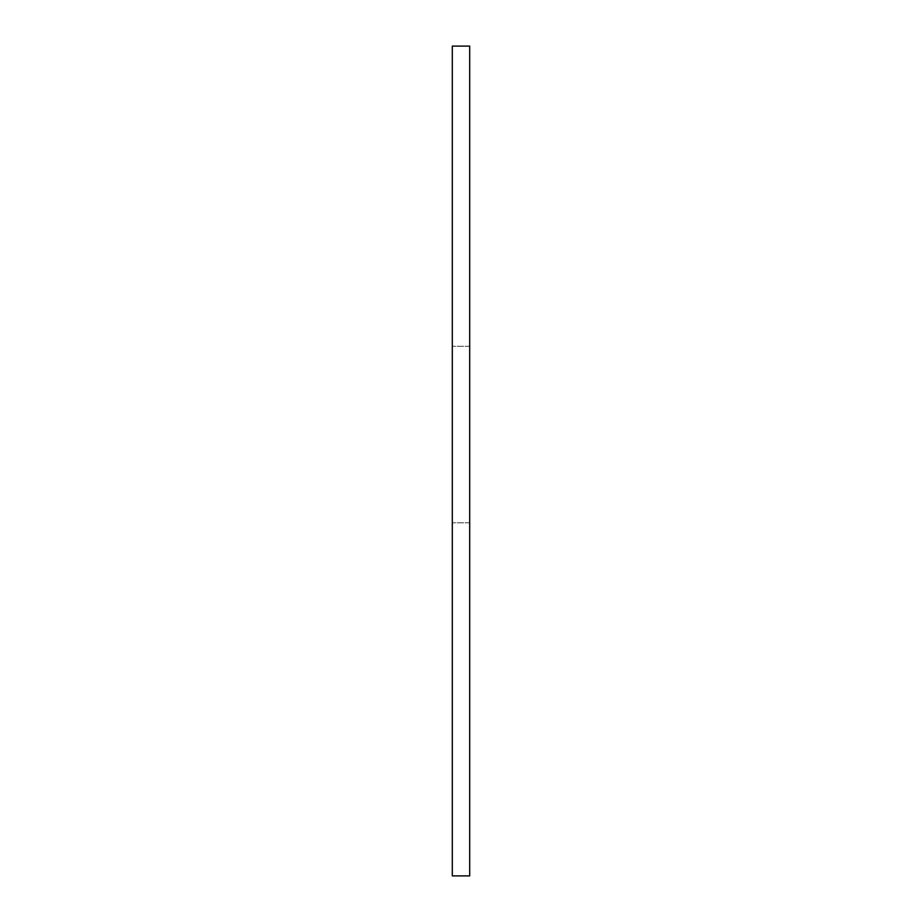 <?xml version="1.0" encoding="UTF-8"?>
<svg xmlns="http://www.w3.org/2000/svg" width="922" height="922" viewBox="0 0 922 922"><rect width="100%" height="100%" fill="white"/><g stroke="black" fill="none" stroke-linecap="round" stroke-linejoin="round"><path stroke-width="0.69" stroke-dasharray="4.61 3.46" d="M469.69 46.1L452.31 46.1L452.31 875.9L469.69 875.9L452.31 875.9L452.31 346.246L452.31 875.9L469.69 875.9L452.31 875.9L452.31 346.246L452.31 875.9L469.69 875.9L469.69 46.1M469.69 522.797L452.31 522.797L469.69 522.797M469.69 346.246L452.31 346.246L469.69 346.246"/><path stroke-width="1.38" d="M469.69 46.1L452.31 46.1L452.31 875.9L469.69 875.9L469.69 46.1"/></g></svg>
